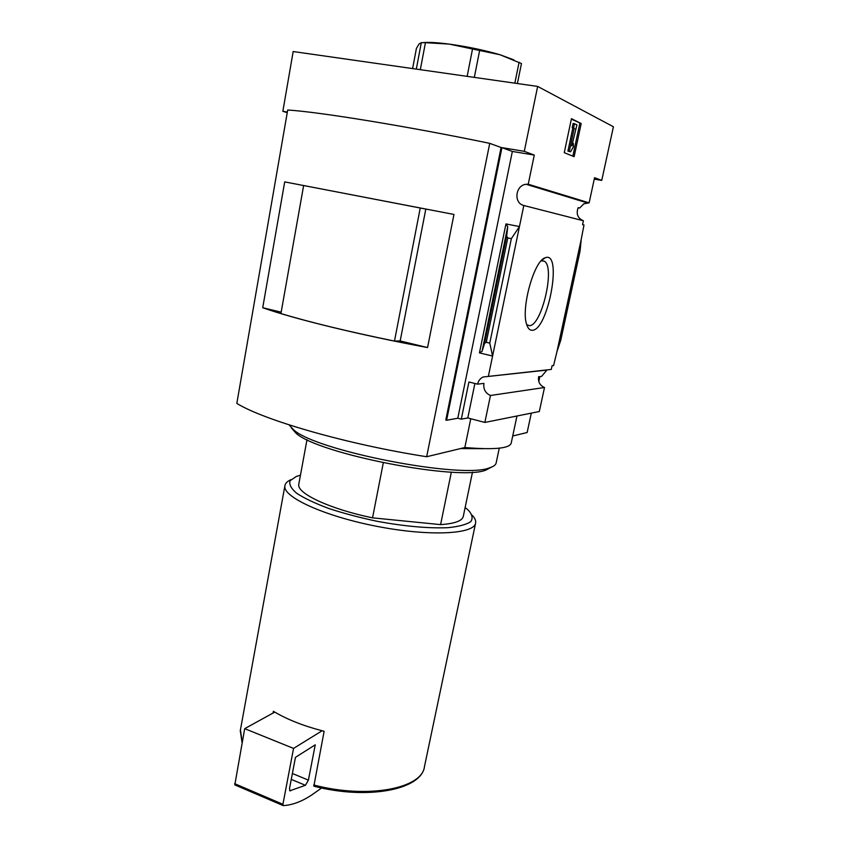 <?xml version="1.0" encoding="UTF-8"?>
<svg xmlns="http://www.w3.org/2000/svg" width="848" height="848" viewBox="0 0 848 848"><rect width="100%" height="100%" fill="white"/><g stroke="black" fill="none" stroke-linecap="round" stroke-linejoin="round"><path stroke-width="1.27" d="M584.367 203.753L589.127 202.842L594.565 177.698L601.751 180.401L613.411 126.765L537.653 86.422L524.276 151.336L534.282 155.089L528.23 184.228L526.12 184.281C515.319 185.235 513.4 203.16 523.82 205.492L583.392 220.766C577.668 218.265 575.93 213.887 578.188 207.633L579.64 208.046L583.986 203.69M579.64 208.046L578.124 207.771M583.392 220.766L582.555 224.646L583.986 224.996L581.219 239.412L580.085 250.955L560.772 340.196L556.945 351.676L581.219 239.412M556.945 351.676L553.596 365.552L552.08 365.7L551.274 369.431L483.053 377.01C480.169 378.462 478.346 380.847 477.583 384.155L483.922 383.381C483.212 389.158 485.395 393.186 490.473 395.486L544.501 387.504C539.89 385.469 537.918 381.886 538.586 376.745L541.596 376.374L547.055 369.887M532.003 330.275C529.746 330.285 528.007 328.473 526.799 324.848C520.63 309.244 533.933 260.622 545.137 257.803C563.083 250.001 547.999 331.388 532.003 330.275M523.82 205.492L488.395 376.226M577.891 199.407L577.764 199.99M539.869 376.586L538.798 381.547M528.23 184.228L589.127 202.842M451.359 472.103L440.589 524.626C454.825 523.64 462.404 520.842 463.315 516.262L472.495 472.145M537.653 86.422L293.175 51.537L282.85 111.311L287.249 112.646M601.751 180.401L594.257 179.108M531.304 413.124L527.149 432.512L512.711 435.989M287.355 112.053L282.85 111.311M524.276 151.336L501.931 147.637L446.599 420.258L445.804 420.046L501.094 147.499L489.731 143.354L426.671 456.733C347.542 444.426 264.173 420.311 236.825 403.415L287.705 110.007C318.837 111.894 407.93 126.331 489.731 143.354M490.473 395.486L484.855 422.431L539.317 411.524L544.501 387.504M446.599 420.258L457.793 418.223L461.301 419.145L467.789 417.947L484.855 422.431M461.301 419.145L468.912 381.982L477.583 384.155M482.067 351.348L484.6 343.292L486.264 342.295L489.762 343.122L492.582 356.033L479.449 352.895L482.067 351.348L507.729 226.713L505.959 223.936L519.453 226.533L511.355 238.648L507.782 237.949L506.669 236.179L507.729 226.713M534.282 155.089L512.351 151.442L501.931 147.637M457.793 418.223L512.351 151.442M489.762 343.122L511.355 238.648M581.187 123.532L574.128 156.689L564.259 152.672L571.446 118.688L581.187 123.532L571.351 119.123M470.778 418.732L464.842 447.532L426.671 456.733M516.962 415.997L511.206 443.112C509.69 448.465 494.236 449.938 464.842 447.532M422.007 208.301L453.966 214.449L427.562 347.563C360.421 335.151 293.535 318.753 262.721 307.718L281.176 312.181M453.966 214.449L284.705 181.896L262.721 307.718M394.479 341.076L400.182 340.896L425.813 209.085L303.637 185.521L280.921 313.569C310.389 322.399 348.242 331.568 394.479 341.076L420.258 207.94M400.012 340.907L427.562 347.563M284.705 181.896L303.626 185.542M572.835 156.159L579.82 123.32M574.202 128.218L573.587 127.921L574.478 123.702L576.916 124.889L571.785 145.92L573.28 143.344L573.513 146.662L570.534 151.824L567.927 151.092L569.305 151.315L574.202 128.218L572.813 128.006L567.927 151.092M570.534 151.824L569.305 151.315M573.587 127.921L572.813 128.006M574.478 123.702L573.1 123.49L572.199 127.709M576.025 129.087L575.379 128.991M573.28 143.344L572.368 143.195M467.789 417.947L474.891 383.476M332.522 790.029L313.845 786.191L324.127 731.262L322.123 730.753C303.52 725.899 287.737 719.687 274.752 712.108L273.385 711.292L273.056 713.041M290.917 479.682C287.271 481.325 285.257 483.371 284.886 485.84C282.479 496.896 324.137 516.167 376.894 526.354C429.629 536.678 474.615 534.251 475.633 522.919C476.004 520.598 474.891 518.075 472.283 515.34M300.457 475.187L296.376 476.428L290.111 480.699C288.882 484.325 291.097 488.533 296.779 493.335C304.474 498.348 315.159 503.405 328.833 508.503C343.875 513.432 360.209 517.746 377.816 521.435C405.196 526.396 428.547 528.474 447.882 527.689C458.821 526.608 466.464 524.573 470.831 521.584C473.163 518.149 472.188 514.217 467.916 509.775L465.128 507.549M298.856 483.869L298.782 484.282C296.45 493.229 329.501 508.948 372.548 517.842L383.296 462.828M440.589 524.626L372.548 517.842M322.123 730.753L293.556 748.413L244.701 728.655L234.811 784.898L283.02 805.494M274.752 712.108L244.701 728.655M293.556 748.413L282.914 804.296L283.264 805.6C292.178 805.091 301.517 801.657 311.28 795.276L321.604 787.993M305.439 785.301L308.407 780.128L315.244 744.82L295.464 757.338L289.55 788.301L289.815 790.792L305.439 785.301L291.256 779.397M412.605 68.582L416.432 48.336L419.124 43.937L421.318 42.654L425.442 42.676L449.122 44.096L499.938 54.728L521.456 63.547L517.386 83.539M416.304 69.112L421.318 42.654M420.311 69.684L425.442 42.676M467.153 76.362L472.537 48.93M474.329 77.391L479.65 50.414M514.842 83.168L519.093 62.222M423.184 42.633C428.537 42.071 437.176 42.559 449.122 44.096C467.439 46.64 484.378 50.18 499.938 54.728L513.952 59.879M541.183 260.824L544.374 261.216C555.567 267.215 541.374 327.01 529.173 325.621L526.725 324.625M460.549 448.571L483.583 448.677M289.062 424.859L293.525 429.735C315.795 450.913 462.584 479.438 489.497 467.82C493.61 466.548 495.836 464.874 496.186 462.807L499.271 448.179M291.373 427.88L295.941 433.127C317.735 453.881 459.584 481.452 485.946 470.068L491.458 467.142M240.44 729.852L242.189 742.36M479.449 352.895L505.959 223.936M486.264 342.295L507.782 237.949M484.6 343.292L506.669 236.179M313.686 784.983C367.778 799.261 422.389 788.513 424.477 766.55C421.71 789.87 367.47 800.173 313.845 786.191M282.914 804.296L234.642 783.669M308.407 780.128L292.38 773.493M290.525 790.877L289.603 790.495M483.053 377.01L546.504 370.12M526.12 184.281L587.251 202.884M242.104 742.827L240.27 730.743L284.886 485.84M424.477 766.55L475.569 523.258M298.782 484.282L306.997 439.656M283.052 805.526L234.811 784.898M541.543 260.442L545.137 257.803M541.512 260.728L544.374 261.216M485.946 470.068L489.497 467.82M295.941 433.127L293.525 429.735"/></g></svg>

